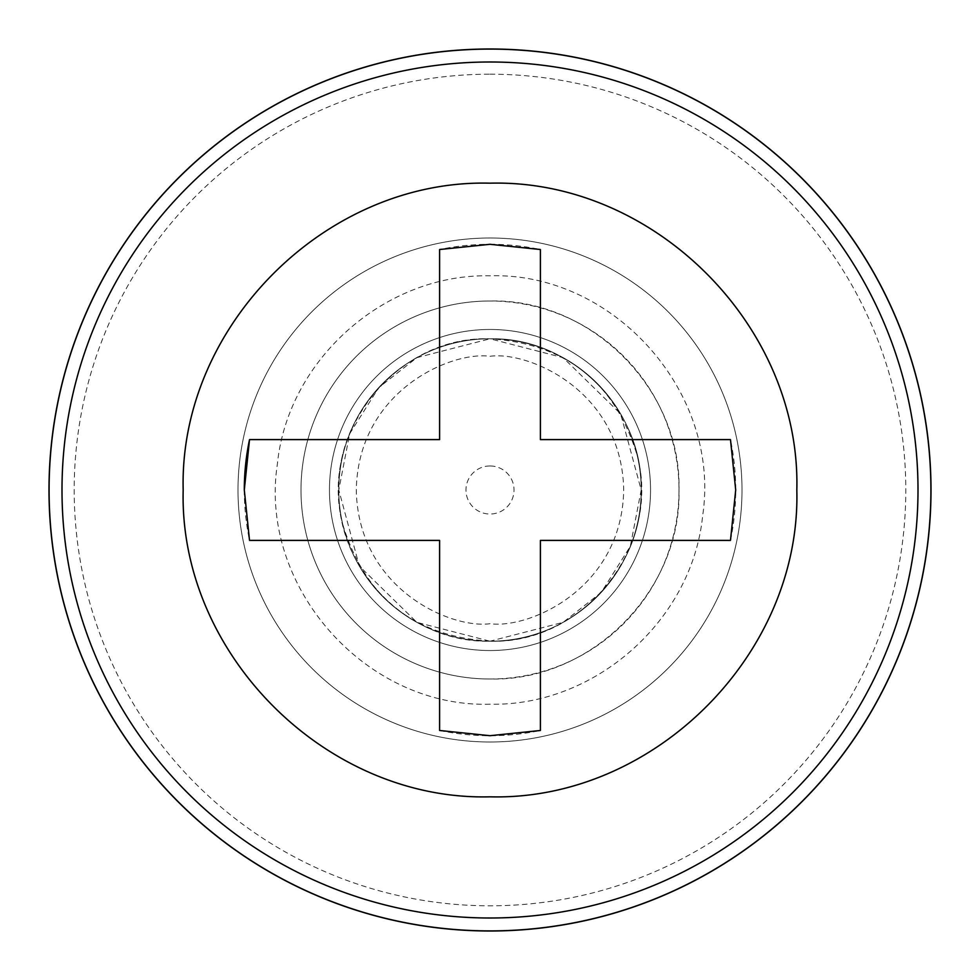 <?xml version="1.0" encoding="UTF-8"?>
<svg xmlns="http://www.w3.org/2000/svg" width="980" height="980" viewBox="0 0 980 980"><rect width="100%" height="100%" fill="white"/><g stroke="black" fill="none" stroke-linecap="round" stroke-linejoin="round"><path stroke-width="0.73" stroke-dasharray="4.9 3.68" d="M439.604 286.528L439.604 249.52A245.698 245.698 0 0 1 490 244.302M490.098 244.302A245.698 245.698 0 0 1 540.397 249.52M730.48 540.397A245.698 245.698 0 0 0 730.48 439.604L693.473 439.604M439.604 730.48A245.698 245.698 0 0 0 540.397 730.48L540.397 693.473M244.302 490A245.698 245.698 0 0 0 249.52 540.397L286.528 540.397M490 679.005A189.005 189.005 0 0 1 300.995 490A189.005 189.005 0 0 1 490 300.995A189.005 189.005 0 0 1 679.005 490A189.005 189.005 0 0 1 490 679.005A189.005 189.005 180 0 1 300.995 490A189.005 189.005 180 0 1 490 300.995C590.952 298.447 681.553 389.048 679.005 490C681.553 590.952 590.952 681.553 490 679.005M490 641.202C413.915 636.277 364.829 597.335 342.755 524.349C318.255 433.724 396.19 335.527 490 338.798C566.085 343.723 615.171 382.666 637.245 455.651C661.745 546.277 583.811 644.473 490 641.202C409.236 643.248 336.752 570.764 338.798 490C336.752 409.236 409.236 336.752 490 338.798A151.202 151.202 0 0 1 641.202 490A151.202 151.202 0 0 1 490 641.202A151.202 151.202 180 0 0 641.202 490A151.202 151.202 180 0 0 490 338.798A151.202 151.202 180 0 0 338.798 490A151.202 151.202 180 0 0 490 641.202A151.202 151.202 0 0 1 338.798 490A151.202 151.202 0 0 1 490 338.798C570.764 336.752 643.248 409.236 641.202 490C643.248 570.764 570.764 643.248 490 641.202A151.202 151.202 0 0 1 338.798 490A151.202 151.202 0 0 1 490 338.798A151.202 151.202 0 0 1 641.202 490A151.202 151.202 0 0 1 490 641.202A151.202 151.202 0 0 1 338.798 490A151.202 151.202 0 0 1 490 338.798A151.202 151.202 180 0 0 338.798 490A151.202 151.202 180 0 0 490 641.202C409.236 643.248 336.752 570.764 338.798 490C336.752 409.236 409.236 336.752 490 338.798C570.764 336.752 643.248 409.236 641.202 490C643.248 570.764 570.764 643.248 490 641.202A151.202 151.202 180 0 0 641.202 490A151.202 151.202 180 0 0 490 338.798A151.202 151.202 0 0 1 641.202 490A151.202 151.202 0 0 1 490 641.202A151.202 151.202 0 0 1 338.798 490A151.202 151.202 0 0 1 490 338.798A151.202 151.202 0 0 1 641.202 490A151.202 151.202 0 0 1 490 641.202L563.12 622.349L601.279 592.361L630.348 546.24L641.202 490L620.659 413.903L563.12 357.651L490 338.798A151.202 151.202 180 0 0 338.798 490A151.202 151.202 180 0 0 490 641.202C570.764 643.248 643.248 570.764 641.202 490C643.248 409.236 570.764 336.752 490 338.798L416.88 357.651L378.721 387.639L349.652 433.76L338.798 490L359.341 566.097L416.88 622.349L490 641.202M490 741.995A251.995 251.995 0 0 1 238.005 490A251.995 251.995 0 0 1 490 238.005A251.995 251.995 0 0 1 741.995 490A251.995 251.995 0 0 1 490 741.995A251.995 251.995 0 0 1 238.005 490A251.995 251.995 0 0 1 490 238.005A251.995 251.995 0 0 1 741.995 490A251.995 251.995 0 0 1 490 741.995A251.995 251.995 0 0 1 238.005 490A251.995 251.995 0 0 1 490 238.005A251.995 251.995 0 0 1 741.995 490A251.995 251.995 0 0 1 490 741.995A251.995 251.995 0 0 1 238.005 490A251.995 251.995 0 0 1 490 238.005A251.995 251.995 0 0 1 741.995 490A251.995 251.995 0 0 1 490 741.995M490 74.198A415.802 415.802 0 0 1 905.802 490A415.802 415.802 0 0 1 490 905.802A415.802 415.802 0 0 1 74.198 490A415.802 415.802 0 0 1 490 74.198M490 704.204C366.005 707.977 258.745 587.008 277.34 464.361C287.704 359.685 384.846 273.555 490 275.796C613.995 272.024 721.255 392.992 702.66 515.639C692.297 620.316 595.154 706.445 490 704.204M490 650.536A160.536 160.536 0 0 1 329.464 490A160.536 160.536 0 0 1 490 329.464A160.536 160.536 0 0 1 650.536 490A160.536 160.536 0 0 1 490 650.536A160.536 160.536 180 0 0 650.536 490A160.536 160.536 180 0 0 490 329.464A160.536 160.536 180 0 0 329.464 490A160.536 160.536 180 0 0 490 650.536A160.536 160.536 0 0 1 329.464 490A160.536 160.536 0 0 1 490 329.464A160.536 160.536 0 0 1 650.536 490A160.536 160.536 0 0 1 490 650.536A160.536 160.536 180 0 0 650.536 490A160.536 160.536 180 0 0 490 329.464A160.536 160.536 180 0 0 329.464 490A160.536 160.536 180 0 0 490 650.536A160.536 160.536 0 0 1 329.464 490A160.536 160.536 0 0 1 490 329.464A160.536 160.536 0 0 1 650.536 490A160.536 160.536 0 0 1 490 650.536A160.536 160.536 180 0 0 650.536 490A160.536 160.536 180 0 0 490 329.464A160.536 160.536 180 0 0 329.464 490A160.536 160.536 180 0 0 490 650.536A160.536 160.536 0 0 1 329.464 490A160.536 160.536 0 0 1 490 329.464A160.536 160.536 0 0 1 650.536 490A160.536 160.536 0 0 1 490 650.536A160.536 160.536 180 0 0 650.536 490A160.536 160.536 180 0 0 490 329.464A160.536 160.536 180 0 0 329.464 490A160.536 160.536 180 0 0 490 650.536M490 623.709C450.886 629.074 358.116 588.968 356.291 490C358.116 391.032 450.886 350.926 490 356.291C529.114 350.926 621.884 391.032 623.709 490C621.884 588.968 529.114 629.074 490 623.709M490 465.966A24.035 24.035 180 0 0 465.966 490A24.035 24.035 180 0 0 490 514.035A24.035 24.035 180 0 0 514.035 490A24.035 24.035 180 0 0 490 465.966"/><path stroke-width="1.47" d="M490 244.302L540.397 249.52L540.397 439.604L730.48 439.604L735.698 490L730.48 540.397L540.397 540.397L540.397 730.48L490 735.698L439.604 730.48L439.604 540.397L249.52 540.397L244.302 490L249.52 439.604L439.604 439.604L439.604 249.52L490 244.302A245.698 245.698 0 0 1 490.098 244.302M693.473 439.604L540.397 439.604L540.397 249.52M540.397 693.473L540.397 540.397L730.48 540.397M244.302 490A245.698 245.698 0 0 1 249.52 439.604L439.604 439.604L439.604 286.528M286.528 540.397L439.604 540.397L439.604 730.48M490 49A441 441 0 0 1 931 490A441 441 0 0 1 490 931A441 441 0 0 1 49 490A441 441 0 0 1 490 49M490 183.174C653.954 178.936 801.064 326.046 796.826 490C801.064 653.954 653.954 801.064 490 796.826C326.046 801.064 178.936 653.954 183.174 490C178.936 326.046 326.046 178.936 490 183.174M490 61.997A428.003 428.003 0 0 1 918.003 490A428.003 428.003 0 0 1 490 918.003A428.003 428.003 0 0 1 61.997 490A428.003 428.003 0 0 1 490 61.997M490 49.098A440.902 440.902 0 0 1 930.902 490A440.902 440.902 0 0 1 490 930.902A440.902 440.902 0 0 1 49.098 490A440.902 440.902 0 0 1 490 49.098"/></g></svg>

